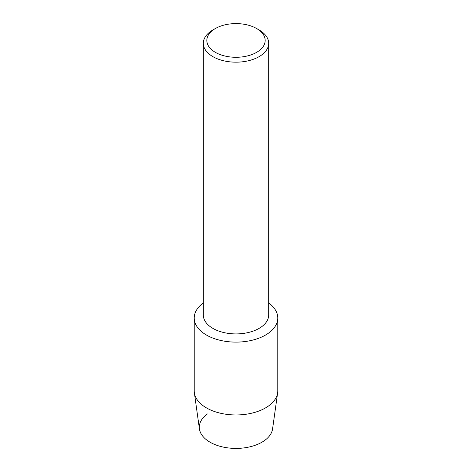 <?xml version="1.0" encoding="UTF-8"?>
<svg xmlns="http://www.w3.org/2000/svg" width="472" height="472" viewBox="0 0 472 472"><rect width="100%" height="100%" fill="white"/><g stroke="black" fill="none" stroke-linecap="round" stroke-linejoin="round"><path stroke-width="0.71" d="M277.778 317.992A41.778 24.119 180 0 1 265.541 335.049A41.778 24.119 180 0 0 268.68 302.965A41.778 24.119 180 0 1 277.778 317.992L277.778 390.84A41.778 24.119 180 0 1 277.642 392.787L272.568 428.936A36.692 21.181 180 0 1 261.942 442.205A36.692 21.181 180 0 1 211.497 442.996A36.692 21.181 180 0 1 207.403 413.956M256.626 28.532L259.104 29.966A32.68 18.868 180 0 1 268.68 43.306L268.68 315.048A32.68 18.868 180 0 1 259.104 328.388A32.68 18.868 180 0 1 223.498 332.477A32.68 18.868 180 0 1 203.32 315.048L203.32 43.306A32.68 18.868 180 0 1 212.896 29.966L215.374 28.532A29.17 16.839 180 0 1 256.626 28.532A29.17 16.839 180 0 1 256.626 52.351A29.17 16.839 180 0 1 215.374 52.351A29.17 16.839 180 0 1 215.374 28.532L212.896 29.966M265.541 335.049A41.778 24.119 180 0 1 208.17 335.981A41.778 24.119 180 0 1 203.32 302.965A41.778 24.119 180 0 0 194.222 317.992A41.778 24.119 180 0 0 220.011 340.277A41.778 24.119 180 0 0 265.541 335.049M268.68 43.306A32.68 18.868 180 0 1 259.104 56.646A32.68 18.868 180 0 1 223.498 60.735A32.68 18.868 180 0 1 203.32 43.306M277.642 392.787A41.778 24.119 180 0 1 265.541 407.897A41.778 24.119 180 0 1 221.586 413.478A41.778 24.119 180 0 1 194.358 392.787A41.778 24.119 180 0 1 194.222 390.84L194.222 317.992M261.942 442.205A36.692 21.181 180 0 1 223.339 447.108A36.692 21.181 180 0 1 199.432 428.936L194.358 392.787"/></g></svg>
